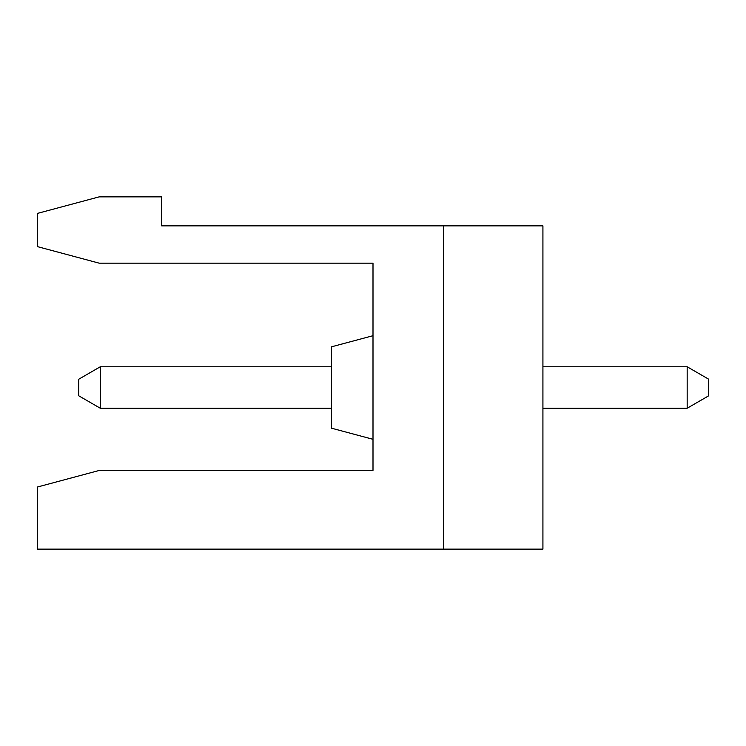 <?xml version="1.0" encoding="UTF-8"?>
<svg xmlns="http://www.w3.org/2000/svg" width="746" height="746" viewBox="0 0 746 746"><rect width="100%" height="100%" fill="white"/><g stroke="black" fill="none" stroke-linecap="round" stroke-linejoin="round"><path stroke-width="1.12" d="M37.3 549.14L37.3 487.054L99.47 470.39L373 470.39L373 263.17L99.171 263.17L37.3 246.59L37.3 213.44L99.171 196.86L161.63 196.86L161.63 225.87L443.46 225.87L443.46 549.14L37.3 549.14M443.46 225.87L542.92 225.87L542.92 549.14L443.46 549.14M542.92 408.23L687.169 408.23L708.7 395.79L708.7 379.22L687.169 366.78L542.92 366.78M78.74 395.79L100.281 408.23L100.281 366.78L78.74 379.22L78.74 395.79M331.56 428.204L373 439.31L331.56 428.204L373 439.31L331.56 428.204L331.56 346.806L373 335.7M99.47 470.39L86.349 473.906M687.169 408.23L687.169 366.78M331.56 366.78L100.281 366.78M331.56 408.23L100.281 408.23"/></g></svg>
